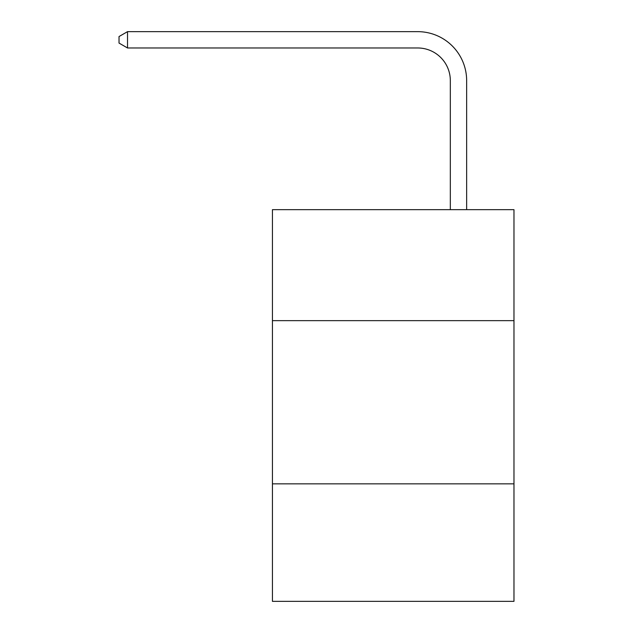 <?xml version="1.0" encoding="UTF-8"?>
<svg xmlns="http://www.w3.org/2000/svg" width="633" height="633" viewBox="0 0 633 633"><rect width="100%" height="100%" fill="white"/><g stroke="black" fill="none" stroke-linecap="round" stroke-linejoin="round"><path stroke-width="0.95" d="M513.972 320.646L513.972 209.665L272.435 209.665L272.435 320.646L513.972 320.646L513.972 601.35L272.435 601.35L272.435 320.646M513.972 483.849L272.435 483.849M450.324 209.665L450.324 80.613A32.639 32.639 0 0 0 417.685 47.973L127.518 47.973L119.028 43.076L119.028 36.548L127.518 31.65L417.685 31.65A48.963 48.963 0 0 1 466.648 80.613L466.648 209.665M450.324 80.613A32.639 32.639 0 0 0 417.685 47.973A32.639 32.639 0 0 1 450.324 80.613A32.639 32.639 0 0 0 417.685 47.973A32.639 32.639 0 0 1 450.324 80.613A32.639 32.639 0 0 0 417.685 47.973A32.639 32.639 0 0 1 450.324 80.613A32.639 32.639 0 0 0 417.685 47.973A32.639 32.639 0 0 1 450.324 80.613A32.639 32.639 0 0 0 417.685 47.973A32.639 32.639 0 0 1 450.324 80.613A32.639 32.639 0 0 0 417.685 47.973A32.639 32.639 0 0 1 450.324 80.613A32.639 32.639 0 0 0 417.685 47.973A32.639 32.639 0 0 1 450.324 80.613A32.639 32.639 0 0 0 417.685 47.973A32.639 32.639 0 0 1 450.324 80.613A32.639 32.639 0 0 0 417.685 47.973A32.639 32.639 0 0 1 450.324 80.613A32.639 32.639 0 0 0 417.685 47.973A32.639 32.639 0 0 1 450.324 80.613A32.639 32.639 0 0 0 417.685 47.973A32.639 32.639 0 0 1 450.324 80.613A32.639 32.639 0 0 0 417.685 47.973A32.639 32.639 0 0 1 450.324 80.613A32.639 32.639 0 0 0 417.685 47.973A32.639 32.639 0 0 1 450.324 80.613A32.639 32.639 0 0 0 417.685 47.973M127.518 47.973L127.518 31.65L417.685 31.65"/></g></svg>
